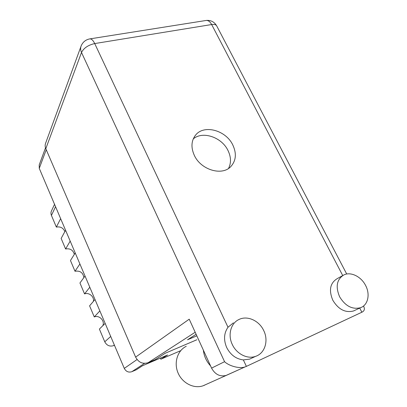 <?xml version="1.0" encoding="UTF-8"?>
<svg xmlns="http://www.w3.org/2000/svg" width="407" height="407" viewBox="0 0 407 407"><rect width="100%" height="100%" fill="white"/><g stroke="black" fill="none" stroke-linecap="round" stroke-linejoin="round"><path stroke-width="0.61" d="M180.688 350.676L160.851 359.208L167.572 354.985L142.526 365.735L136.335 369.76L131.827 371.698C128.546 372.715 126.028 371.611 124.283 368.386L39.265 168.356L39.204 164.932L45.503 147.883M160.851 359.208L160.358 358.084M196.764 339.799L186.62 344.119M89.789 287.23L84.549 293.905L79.945 282.982L85.022 276.017M79.904 263.97L74.995 271.255L70.462 260.521L75.219 252.951M83.862 277.61C83.033 272.609 80.077 270.492 74.995 271.255M70.187 241.112L65.598 248.987L61.142 238.431L65.588 230.281M74.339 254.35C73.041 250.02 70.131 248.234 65.598 248.987M60.643 218.651L56.354 227.091L51.43 215.415C50.773 213.777 50.814 212.21 51.562 210.724L54.543 204.304M64.861 231.614C63.253 227.884 60.419 226.378 56.354 227.091M114.336 344.978L113.502 345.68L114.469 345.289M113.502 345.68C109.666 346.779 106.756 345.482 104.762 341.804L99.394 329.08L105.154 323.382M99.852 310.907L94.271 316.941C99.242 314.815 105.062 320.752 102.834 325.681M94.271 316.941L89.586 305.835L94.999 299.491M84.549 293.905C89.021 292.114 94.47 296.734 93.376 301.389M232.28 344.464C236.523 353.922 247.41 359.427 255.606 356.349C264.998 353.337 268.803 340.552 263.69 330.509C259.132 320.619 247.38 315.288 239.041 319.464C230.891 323.056 227.564 334.798 232.28 344.464M233.415 322.837L228.001 327.253C223.921 333.13 223.479 339.87 226.663 347.471C230.438 354.843 235.999 358.989 243.345 359.915L249.618 359.132L252.243 357.911M339.626 296.779C345.329 306.089 352.299 309.732 360.541 307.702C368.101 305.092 370.39 294.124 365.506 285.287C361.04 276.511 350.783 271.515 343.946 274.878C336.777 279.294 335.337 286.594 339.626 296.779M342.501 275.687L337.2 278.642C330.097 283.018 328.637 290.227 332.829 300.264C338.421 309.437 345.294 313.014 353.449 310.994L354.965 310.292M232.809 144.984C226.007 130.362 204.212 124.242 195.691 134.982C191.239 140.624 190.791 147.426 194.337 155.398C200.799 169.75 221.693 176.134 230.571 166.824C236.055 160.938 236.803 153.658 232.809 144.984M193.254 138.919C202.696 130.678 221.784 137.23 228.001 150.519C231.105 156.995 231.288 162.968 228.546 168.432M243.345 359.915L246.388 366.386L361.874 312.22C364.346 311.075 364.962 309.162 363.726 306.471L363.492 306.028M227.025 375.061L225.977 375.478C219.851 376.872 215.049 374.415 211.574 368.111L189.219 319.18L135.617 357.112C138.558 362.484 142.745 364.336 148.168 362.678L155.281 359.63L165.242 353.24L196.83 339.759M246.388 366.386L245.263 366.834C240.049 369.022 229.182 366.137 224.567 361.696L81.507 52.478L45.803 148.687L135.617 357.112M45.803 148.687C44.994 146.749 44.948 144.882 45.66 143.096L80.947 46.484M196.83 335.836L187.52 339.779L196.123 334.289M204.792 385.098L203.027 385.805C193.763 389.036 182.194 383.068 177.981 372.787C173.657 362.551 177.579 350.488 186.248 346.291M241.59 368.483L226.933 375.101M232.789 372.476L232.382 372.608M210.577 365.924C206.42 361.401 204.014 356.13 203.352 350.122M144.551 363.375L131.827 371.698M46.235 149.69L39.265 168.356M124.283 368.386L137.062 359.539M55.55 206.675L51.43 215.415M104.762 341.804L110.714 336.462M361.874 312.22L359.717 308.084M342.725 275.539L211.655 24.542C214.316 24.155 216.01 24.623 216.733 25.946C214.387 21.897 210.933 20.06 206.369 20.426M89.998 38.869L205.845 20.508C208.008 20.116 209.946 21.459 211.655 24.542L94.719 43.564L228.001 327.253M94.719 43.564C88.166 45.065 83.761 48.036 81.507 52.478C80.454 50.127 80.342 47.919 81.171 45.864C82.809 42.079 85.607 39.769 89.576 38.935C91.316 38.599 93.03 40.145 94.719 43.564M195.187 332.244L148.168 362.678M211.574 368.111L224.567 361.696M255.606 356.349L249.618 359.132M360.541 307.702L353.449 310.994M194.5 136.569L195.691 134.982M346.718 274.018L216.733 25.946M225.977 375.478L245.263 366.834M226.811 375.157L203.027 385.805"/></g></svg>

